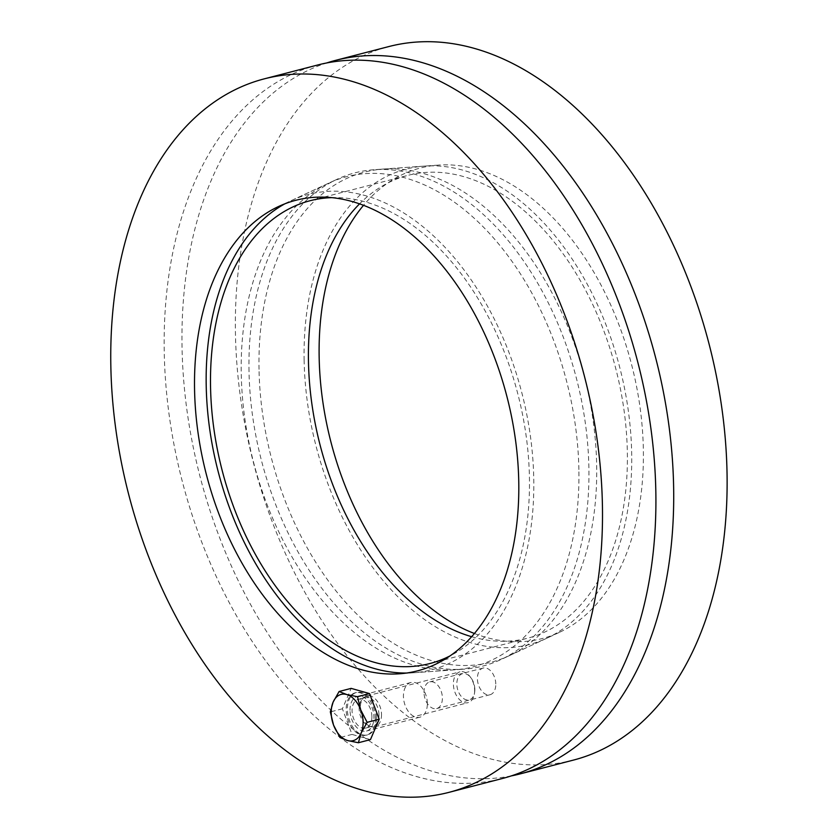 <?xml version="1.0" encoding="UTF-8"?>
<svg xmlns="http://www.w3.org/2000/svg" width="838" height="838" viewBox="0 0 838 838"><rect width="100%" height="100%" fill="white"/><g stroke="black" fill="none" stroke-linecap="round" stroke-linejoin="round"><path stroke-width="0.63" stroke-dasharray="4.19 3.14" d="M495.792 683.986A13.775 8.799 -104.5 0 0 483.149 668.054A13.775 8.799 -104.5 0 0 477.419 678.79A13.775 8.799 -104.5 0 0 490.062 694.723A13.775 8.799 -104.5 0 0 495.792 683.986M424.007 692.628A13.775 8.799 75.5 0 1 429.737 681.891A13.775 8.799 75.5 0 1 441.72 693.026A13.775 8.799 75.5 0 1 436.65 708.571A13.775 8.799 75.5 0 1 424.007 692.628M474.444 633.507A243.02 155.229 -104.5 0 0 559.365 632.386A243.02 155.229 -104.5 0 0 631.527 364.341A243.02 155.229 -104.5 0 0 438.232 165.107A243.02 155.229 -104.5 0 0 363.472 205.373M259.026 369.328A253.097 161.671 75.5 0 1 383.039 169.077A253.097 161.671 75.5 0 1 584.358 376.566A253.097 161.671 75.5 0 1 509.19 655.725A253.097 161.671 75.5 0 1 259.026 369.328M511.358 775.894A368.511 235.394 75.5 0 1 182.045 347.529A368.511 235.394 75.5 0 1 326.558 62.997M573.737 760.014A368.511 235.394 75.5 0 1 235.447 333.692A368.511 235.394 75.5 0 1 388.801 46.572M471.668 636.712A239.029 152.684 -104.5 0 0 527.888 638.137A239.029 152.684 -104.5 0 0 615.721 368.437A239.029 152.684 -104.5 0 0 407.938 175.362A239.029 152.684 -104.5 0 0 359.492 203.917M331.439 197.653A239.029 152.684 75.5 0 1 517.8 393.818A239.029 152.684 75.5 0 1 450.195 655.819M284.878 203.812A245.534 156.842 75.5 0 1 291.09 200.67A245.534 156.842 75.5 0 1 521.823 392.781A245.534 156.842 75.5 0 1 413.469 672.778A245.534 156.842 75.5 0 1 406.514 673.05M249.012 371.318A254.773 162.74 75.5 0 1 337.086 179.269A254.773 162.74 75.5 0 1 373.842 169.737A254.773 162.74 75.5 0 1 576.492 378.608A254.773 162.74 75.5 0 1 500.831 659.621A254.773 162.74 75.5 0 1 464.063 669.143A254.773 162.74 75.5 0 1 249.012 371.318M304.131 360.371A245.534 156.842 75.5 0 1 424.437 166.102A245.534 156.842 75.5 0 1 619.732 367.4A245.534 156.842 75.5 0 1 546.816 638.221A245.534 156.842 75.5 0 1 304.131 360.371M427.349 703.229A17.923 11.449 -104.5 0 0 410.892 682.499A17.923 11.449 -104.5 0 0 403.434 696.462A17.923 11.449 -104.5 0 0 419.89 717.202A17.923 11.449 -104.5 0 0 427.349 703.229M350.022 710.31A17.923 11.449 75.5 0 1 357.491 696.336A17.923 11.449 75.5 0 1 373.067 710.823A17.923 11.449 75.5 0 1 366.489 731.05A17.923 11.449 75.5 0 1 350.022 710.31M578.88 469.552A253.097 161.671 -104.5 0 0 328.716 183.155A253.097 161.671 -104.5 0 0 253.558 462.314A253.097 161.671 -104.5 0 0 454.866 669.803A253.097 161.671 -104.5 0 0 578.88 469.552M317.592 65.029A368.511 235.394 -104.5 0 0 164.238 352.149A368.511 235.394 -104.5 0 0 502.517 778.471M474.643 690.25A15.932 10.182 75.5 0 1 474.423 693.728A15.932 10.182 75.5 0 1 468.013 702.673A15.932 10.182 75.5 0 1 454.165 689.8A15.932 10.182 75.5 0 1 460.02 671.814A15.932 10.182 75.5 0 1 469.961 676.528A15.932 10.182 75.5 0 1 474.643 690.25M474.832 689.318A13.492 8.621 -104.5 0 0 470.872 677.691A13.492 8.621 -104.5 0 0 457.789 678.392A13.492 8.621 -104.5 0 0 462.869 698.012A13.492 8.621 -104.5 0 0 474.654 692.261A13.492 8.621 -104.5 0 0 474.832 689.318M381.52 714.395A15.932 10.182 75.5 0 1 374.89 726.808A15.932 10.182 75.5 0 1 371.004 726.672A15.932 10.182 75.5 0 1 361.031 713.934A15.932 10.182 75.5 0 1 363.556 697.97A15.932 10.182 75.5 0 1 366.887 695.959A15.932 10.182 75.5 0 1 381.52 714.395M370.448 739.619L352.033 734.413L342.386 708.791L351.153 688.375M375.414 718.135A21.914 13.995 75.5 0 1 366.3 735.209A21.914 13.995 75.5 0 1 347.246 717.517A21.914 13.995 75.5 0 1 355.302 692.785A21.914 13.995 75.5 0 1 375.414 718.135M352.033 734.413L339.977 737.534M342.386 708.791L330.329 711.912M376.597 717.831A21.914 13.995 75.5 0 1 367.484 734.905A21.914 13.995 75.5 0 1 348.44 717.202A21.914 13.995 75.5 0 1 356.485 692.481A21.914 13.995 75.5 0 1 376.597 717.831M371.894 716.5A14.854 9.49 75.5 0 1 365.714 728.075A14.854 9.49 75.5 0 1 352.798 716.071A14.854 9.49 75.5 0 1 358.255 699.311A14.854 9.49 75.5 0 1 371.894 716.5M378.975 714.667A14.854 9.49 75.5 0 1 372.795 726.242A14.854 9.49 75.5 0 1 369.17 726.117A14.854 9.49 75.5 0 1 359.879 714.238A14.854 9.49 75.5 0 1 362.236 699.342A14.854 9.49 75.5 0 1 365.337 697.478A14.854 9.49 75.5 0 1 378.975 714.667M483.149 668.054L429.737 681.891M490.062 694.723L436.65 708.571M438.232 165.107L383.039 169.077M559.365 632.386L509.19 655.725M429.978 663.518L527.888 638.137M310.018 200.743L407.938 175.362M413.469 672.778L464.063 669.143M291.09 200.67L337.086 179.269M424.437 166.102L373.842 169.737M546.816 638.221L500.831 659.621M410.892 682.499L357.491 696.336M419.89 717.202L366.489 731.05M399.674 673.773L454.866 669.803M278.551 206.504L328.716 183.155M470.872 677.691L469.961 676.528M474.654 692.261L474.423 693.728M374.89 726.808L468.013 702.673M366.887 695.959L460.02 671.814M366.3 735.209L367.484 734.905M355.302 692.785L356.485 692.481M365.714 728.075L372.795 726.242M358.255 699.311L365.337 697.478M369.17 726.117L371.004 726.672M362.236 699.342L363.556 697.97"/><path stroke-width="1.26" d="M363.472 205.373A243.02 155.229 -104.5 0 0 319.163 357.386A243.02 155.229 -104.5 0 0 474.444 633.507M326.558 62.997A368.511 235.394 75.5 0 1 335.389 60.409A368.511 235.394 75.5 0 1 655.714 358.067A368.511 235.394 75.5 0 1 520.325 773.851A368.511 235.394 75.5 0 1 511.358 775.894M335.389 60.409L388.801 46.572A368.511 235.394 75.5 0 1 709.126 344.229A368.511 235.394 75.5 0 1 573.737 760.014L520.325 773.851M359.492 203.917A239.029 152.684 -104.5 0 0 308.468 361.607A239.029 152.684 -104.5 0 0 471.668 636.712M450.195 655.819A239.029 152.684 75.5 0 1 429.978 663.518A239.029 152.684 75.5 0 1 210.548 386.988A239.029 152.684 75.5 0 1 310.018 200.743A239.029 152.684 75.5 0 1 331.439 197.653M406.514 673.05A245.534 156.842 75.5 0 1 206.211 385.752A245.534 156.842 75.5 0 1 284.878 203.812M518.753 481.494A243.02 155.229 75.5 0 1 399.674 673.773A243.02 155.229 75.5 0 1 206.378 474.549A243.02 155.229 75.5 0 1 278.551 206.504A243.02 155.229 75.5 0 1 518.753 481.494M449.116 792.319L502.517 778.471A368.511 235.394 -104.5 0 0 637.917 362.686A368.511 235.394 -104.5 0 0 317.592 65.029L264.18 78.877A368.511 235.394 75.5 0 1 584.505 376.524A368.511 235.394 75.5 0 1 449.116 792.319A368.511 235.394 75.5 0 1 110.836 365.997A368.511 235.394 75.5 0 1 264.18 78.877M361.178 732.957L358.392 742.751L347.592 740.551A23.904 15.273 -104.5 0 0 361.178 732.957A23.904 15.273 -104.5 0 0 360.738 709.943L367.149 722.335L361.178 732.957M339.977 737.534L333.566 725.132A23.904 15.273 -104.5 0 0 347.592 740.551L339.977 737.534M330.329 711.912L333.115 702.118A23.904 15.273 -104.5 0 0 333.566 725.132L330.329 711.912M346.712 694.524L357.501 696.713L360.738 709.943A23.904 15.273 -104.5 0 0 346.712 694.524A23.904 15.273 -104.5 0 0 333.115 702.118L339.097 691.507L346.712 694.524M339.097 691.507L351.153 688.375L369.558 693.592L357.501 696.713M369.558 693.592L379.205 719.214L367.149 722.335M379.205 719.214L370.448 739.619L358.392 742.751"/></g></svg>
